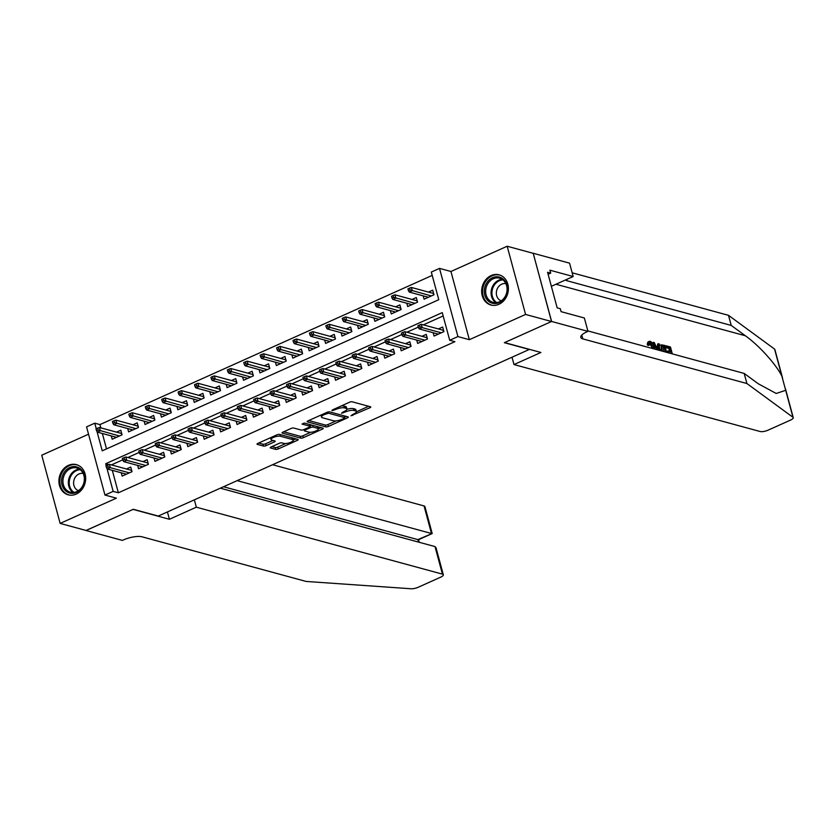 <?xml version="1.0" encoding="UTF-8"?>
<svg xmlns="http://www.w3.org/2000/svg" width="835" height="835" viewBox="0 0 835 835"><rect width="100%" height="100%" fill="white"/><g stroke="black" fill="none" stroke-linecap="round" stroke-linejoin="round"><path stroke-width="1.25" d="M350.93 415.788L369.895 407.783A1.973 0.605 164.9 0 0 370.771 407A1.973 0.605 164.9 0 0 370.489 406.791L352.14 401.792A1.973 0.605 164.9 0 0 349.51 402.24L332.393 409.933L331.975 410.632L336.035 409.327A6.294 1.921 164.9 0 1 344.448 407.897L345.982 408.315A6.294 1.921 164.9 0 1 346.901 408.983A6.294 1.921 164.9 0 1 344.083 411.509L341.452 413.21L345.513 411.905A6.294 1.921 164.9 0 1 353.925 410.476L355.459 410.893A6.294 1.921 164.9 0 1 356.378 411.561A6.294 1.921 164.9 0 1 353.56 414.087L350.93 415.788M76.173 494.111A15.635 13.193 -74.8 0 0 85.671 478.528A15.635 13.193 -74.8 0 0 76.403 464.636A15.635 13.193 -74.8 0 0 68.418 465.356A15.635 13.193 -74.8 0 0 58.909 480.929A15.635 13.193 -74.8 0 0 68.188 494.821A15.635 13.193 -74.8 0 0 76.173 494.111M498.902 304.305A15.635 13.193 -74.8 0 0 508.4 288.733A15.635 13.193 -74.8 0 0 499.132 274.83A15.635 13.193 -74.8 0 0 491.147 275.55A15.635 13.193 -74.8 0 0 481.649 291.123A15.635 13.193 -74.8 0 0 490.917 305.015A15.635 13.193 -74.8 0 0 498.902 304.305M292.511 437.916A5.26 1.607 164.9 0 1 292.782 438.26L293.273 440.108A5.26 1.607 164.9 0 1 289.808 442.654A5.26 1.607 164.9 0 1 283.879 443.416L281.865 442.863A1.973 0.605 164.9 0 0 279.234 443.312L271.104 446.965A1.973 0.605 164.9 0 0 270.216 447.758A1.973 0.605 164.9 0 0 270.509 447.967L275.654 449.366A1.973 0.605 164.9 0 0 278.285 448.917L297.302 440.379A1.973 0.605 164.9 0 0 298.178 439.596A1.973 0.605 164.9 0 0 297.897 439.377L279.548 434.388A1.973 0.605 164.9 0 0 276.917 434.837L257.9 443.375A1.973 0.605 164.9 0 0 257.023 444.168A1.973 0.605 164.9 0 0 257.305 444.377L263.526 446.067A1.973 0.605 164.9 0 0 266.156 445.619L274.298 441.965A1.973 0.605 164.9 0 0 275.174 441.172A1.973 0.605 164.9 0 0 274.882 440.964L271.803 440.128A5.26 1.607 164.9 0 1 271.031 439.565A5.26 1.607 164.9 0 1 274.496 437.008A5.26 1.607 164.9 0 1 280.424 436.256L292.5 439.544A5.26 1.607 164.9 0 1 293.273 440.108L296.049 438.876M112.307 470.345L118.361 492.786L113.163 491.377L104.959 495.061L86.558 426.862L94.762 423.178L96.275 428.772M551.611 321.465L504.58 342.59L540.923 352.474L513.995 364.561L760.111 431.507A6.012 1.837 164.9 0 0 768.148 430.14L790.557 420.078A6.012 1.837 164.9 0 0 793.25 417.667A6.012 1.837 164.9 0 0 792.968 417.291L746.908 383.526L582.83 338.895A14.038 4.29 -15.1 0 1 580.774 337.392A14.038 4.29 -15.1 0 1 587.057 331.756L587.955 331.359L551.611 321.465L533.21 253.266L551.528 321.506L504.33 342.694L529.254 349.479L158.232 516.061L133.308 509.287L86.109 530.476L60.151 523.409L116.378 498.171L104.959 495.061M551.528 321.506L525.57 314.44L507.169 246.241L450.942 271.49L439.513 268.379L457.914 336.578L449.71 340.273L442.247 312.624L105.701 463.728L106.222 465.638M450.942 271.49L469.343 339.688L525.57 314.44M469.343 339.688L457.914 336.578M118.361 492.786L454.898 341.682L449.71 340.273M325.765 426.862A1.973 0.605 164.9 0 0 328.405 426.414L347.412 417.876A1.973 0.605 164.9 0 0 348.299 417.093A1.973 0.605 164.9 0 0 348.007 416.884L329.658 411.885A1.973 0.605 164.9 0 0 327.028 412.333L308.011 420.871A1.973 0.605 164.9 0 0 307.134 421.665A1.973 0.605 164.9 0 0 307.426 421.873L325.765 426.862L325.274 425.025A1.973 0.605 164.9 0 0 327.904 424.577L336.161 420.861M322.362 429.127L303.345 437.665A1.973 0.605 164.9 0 1 300.715 438.114L282.366 433.125A1.973 0.605 164.9 0 1 282.073 432.916A1.973 0.605 164.9 0 1 282.961 432.123L291.091 428.47A1.973 0.605 164.9 0 1 293.722 428.021L301.164 430.046A1.973 0.605 164.9 0 0 303.794 429.597L309.2 427.176A1.973 0.605 164.9 0 0 310.077 426.382A1.973 0.605 164.9 0 0 309.785 426.174L302.04 424.065L304.295 423.053L322.947 428.125A1.973 0.605 164.9 0 1 323.239 428.345A1.973 0.605 164.9 0 1 322.362 429.127L322.018 427.875M88.541 434.2L41.75 455.211L60.151 523.409M533.127 253.308L507.169 246.241M111.295 435.912L112.193 439.241L122.046 434.816L120.804 430.213L116.524 432.133M127.713 428.543L128.611 431.872L138.464 427.447L137.211 422.844L132.942 424.764M144.131 421.174L145.029 424.504L154.872 420.078L153.63 415.465L149.361 417.385M160.55 413.805L161.447 417.124L171.29 412.709L170.048 408.096L165.768 410.016M176.957 406.426L177.855 409.755L187.708 405.33L186.466 400.727L182.187 402.647M193.376 399.057L194.273 402.386L204.126 397.961L202.884 393.358L198.605 395.279M209.794 391.688L210.691 395.018L220.544 390.592L219.302 385.979L215.023 387.899M226.212 384.319L227.11 387.649L236.963 383.223L235.72 378.61L231.441 380.53M242.63 376.94L243.528 380.269L253.381 375.854L252.128 371.241L247.859 373.161M259.048 369.571L259.946 372.901L269.788 368.475L268.546 363.872L264.277 365.793M275.466 362.202L276.364 365.532L286.207 361.106L284.965 356.503L280.685 358.424M291.874 354.833L292.772 358.163L302.625 353.737L301.383 349.124L297.103 351.044M308.292 347.464L309.19 350.783L319.043 346.368L317.801 341.755L313.522 343.676M324.711 340.085L325.608 343.415L335.461 339L334.219 334.386L329.94 336.307M341.129 332.716L342.026 336.046L351.879 331.62L350.637 327.017L346.358 328.938M357.547 325.347L358.445 328.677L368.298 324.251L367.045 319.648L362.776 321.569M373.965 317.978L374.863 321.308L384.705 316.882L383.463 312.269L379.194 314.19M390.383 310.61L391.281 313.929L401.124 309.514L399.881 304.9L395.602 306.821M406.791 303.23L407.689 306.56L417.542 302.134L416.3 297.531L412.02 299.452M433.156 332.727L434.054 336.056L443.907 331.631L442.665 327.028L438.385 328.948M416.738 340.095L417.646 343.425L427.489 339.01L426.247 334.397L421.967 336.317M400.33 347.475L401.228 350.794L411.07 346.379L409.828 341.765L405.559 343.686M383.912 354.844L384.81 358.173L394.663 353.748L393.41 349.134L389.141 351.055M367.494 362.213L368.392 365.542L378.245 361.117L377.002 356.514L372.723 358.434M351.076 369.581L351.973 372.911L361.826 368.486L360.584 363.883L356.305 365.803M334.658 376.95L335.555 380.28L345.408 375.865L344.166 371.251L339.887 373.172M318.239 384.33L319.137 387.659L328.99 383.234L327.748 378.62L323.469 380.541M301.821 391.698L302.719 395.028L312.572 390.603L311.33 385.989L307.05 387.91M285.413 399.067L286.311 402.397L296.154 397.971L294.912 393.368L290.632 395.289M268.995 406.436L269.893 409.766L279.735 405.34L278.493 400.737L274.224 402.658M252.577 413.816L253.475 417.135L263.328 412.72L262.075 408.106L257.806 410.027M236.159 421.184L237.056 424.514L246.909 420.089L245.667 415.475L241.388 417.396M219.741 428.553L220.638 431.883L230.491 427.457L229.249 422.854L224.97 424.775M203.322 435.922L204.22 439.252L214.073 434.826L212.831 430.223L208.552 432.144M186.904 443.291L187.802 446.621L197.655 442.195L196.413 437.592L192.133 439.513M170.497 450.67L171.394 453.989L181.237 449.574L179.995 444.961L175.715 446.882M154.078 458.039L154.976 461.369L164.819 456.943L163.576 452.33L159.308 454.25M137.66 465.408L138.558 468.738L148.411 464.312L147.158 459.709L142.889 461.63M443.145 315.954L423.345 324.857M418.262 327.132L406.927 332.226M401.844 334.501L390.509 339.594M385.426 341.88L374.09 346.963M369.007 349.249L357.672 354.332M352.589 356.618L341.254 361.712M336.171 363.987L324.836 369.08M319.753 371.356L308.418 376.449M303.345 378.735L292.01 383.818M286.927 386.104L275.592 391.197M270.509 393.473L259.174 398.566M254.09 400.842L242.755 405.935M237.672 408.221L226.337 413.304M221.254 415.59L209.919 420.673M204.836 422.959L193.501 428.052M188.428 430.328L177.093 435.421M172.01 437.697L160.675 442.79M155.592 445.076L144.257 450.159M139.174 452.445L127.838 457.528M122.755 459.814L111.42 464.907M121.242 472.777L122.14 476.107L131.993 471.681L130.751 467.078L126.471 468.999M432.206 275.404L99.96 424.587L100.837 427.864M102.361 433.48L106.515 448.896M423.209 295.861L424.107 299.191L433.96 294.765L432.718 290.162L428.438 292.083M99.96 424.587L94.762 423.178M97.027 431.549L102.225 450.827L438.772 299.713L431.309 272.064L439.513 268.379M106.974 468.414L113.163 491.377M108.811 464.573L105.701 463.728M356.378 411.561L355.887 409.724A6.294 1.921 164.9 0 0 354.958 409.046L355.459 410.893M346.89 409.348A6.294 1.921 164.9 0 1 353.435 408.628L354.958 409.046M346.901 408.983L346.4 407.146A6.294 1.921 164.9 0 0 345.481 406.468L345.982 408.315M341.244 405.956A6.294 1.921 164.9 0 1 343.947 406.05L345.481 406.468M356.399 411.78L368.642 406.28M308.773 420.537L325.274 425.025M344.646 417.051L346.16 416.373M344.218 418.293L344.625 417.583L328.52 413.21L324.345 414.567A6.294 1.921 164.9 0 0 321.527 417.093A6.294 1.921 164.9 0 0 322.456 417.771L333.457 420.767A6.294 1.921 164.9 0 0 341.88 419.337L344.218 418.293M344.239 416.122L344.834 417.74M321.016 415.037A6.294 1.921 164.9 0 0 321.026 415.256L321.527 417.093M321.099 427.624L318.292 428.887M310.777 432.259L302.844 435.828L303.345 437.665M283.712 431.779L300.214 436.267A1.973 0.605 164.9 0 0 302.844 435.828M310.077 426.382L309.576 424.545A1.973 0.605 164.9 0 0 309.555 424.483M308.887 432.144A5.26 1.607 164.9 0 0 314.816 431.392A5.26 1.607 164.9 0 0 318.281 428.846A5.26 1.607 164.9 0 0 317.509 428.282L313.25 427.123A1.973 0.605 164.9 0 0 310.62 427.562L305.224 429.994A1.973 0.605 164.9 0 0 304.347 430.776A1.973 0.605 164.9 0 0 304.629 430.985L308.887 432.144M318.281 428.846L317.78 426.998A5.26 1.607 164.9 0 0 317.519 426.654M312.269 425.224A1.973 0.605 164.9 0 0 310.129 425.725L310.62 427.562M270.53 437.707A5.26 1.607 164.9 0 0 270.53 437.717L271.031 439.565M258.662 443.03L263.025 444.22A1.973 0.605 164.9 0 0 265.655 443.782L273.035 440.462M271.855 446.621L275.153 447.518A1.973 0.605 164.9 0 0 277.784 447.08L285.674 443.531M432.697 293.242L433.459 292.897M409.567 288.106L407.929 288.837L408.419 290.684L410.068 289.943L409.567 288.106L411.373 287.438L412.271 290.757L409.317 292.083L428.386 297.27M410.068 289.943L431.34 295.945M433.73 294.87L433.542 293.2M411.373 287.438L433.334 293.409M409.317 292.083L408.419 290.684M443.406 329.762L442.644 330.107M443.677 331.735L443.281 330.274L421.32 324.304L422.218 327.623L441.287 332.81M420.015 326.809L419.514 324.972L417.876 325.702L418.366 327.55L420.015 326.809L422.218 327.623L419.264 328.948L438.333 334.136M421.32 324.304L419.514 324.972M418.366 327.55L419.264 328.948M487.41 281.865A13.537 11.419 105.2 0 1 503.776 279.621A13.537 11.419 105.2 0 1 504.309 298.439A13.537 11.419 105.2 0 1 487.932 300.683A13.537 11.419 105.2 0 1 487.41 281.865M504.194 297.97A12.535 10.573 -74.8 0 0 499.664 278.201A12.535 10.573 -74.8 0 0 488.548 282.616A12.535 10.573 -74.8 0 0 493.088 302.385A12.535 10.573 -74.8 0 0 504.194 297.97M505.885 283.649A8.924 7.525 -74.8 0 0 498.391 286.896A8.924 7.525 -74.8 0 0 501.209 300.84M500.76 275.414A15.541 13.11 -74.8 0 0 499.935 275.153A15.541 13.11 -74.8 0 0 486.158 280.633A15.541 13.11 -74.8 0 0 491.773 305.151A15.541 13.11 -74.8 0 0 492.619 305.339M64.671 471.671A13.537 11.419 105.2 0 1 81.037 469.427A13.537 11.419 105.2 0 1 81.569 488.245A13.537 11.419 105.2 0 1 65.203 490.489A13.537 11.419 105.2 0 1 64.671 471.671M81.465 487.776A12.535 10.573 -74.8 0 0 76.935 468.007A12.535 10.573 -74.8 0 0 65.819 472.422A12.535 10.573 -74.8 0 0 70.349 492.191A12.535 10.573 -74.8 0 0 81.465 487.776M83.156 473.455A8.924 7.525 -74.8 0 0 75.651 476.691A8.924 7.525 -74.8 0 0 78.48 490.646M78.031 465.22A15.541 13.11 -74.8 0 0 77.206 464.959A15.541 13.11 -74.8 0 0 63.429 470.439A15.541 13.11 -74.8 0 0 69.044 494.957A15.541 13.11 -74.8 0 0 69.889 495.145M671.444 353.654L668.031 352.245L667.687 350.971L670.964 351.859L669.931 348.038L666.257 347.036L665.913 345.753L665.171 346.087A26.115 22.034 -74.8 0 0 665.276 347.475L668.95 348.466A26.115 22.034 -74.8 0 0 669.419 351.441M667.687 350.971L666.372 351.556A26.115 22.034 -74.8 0 0 666.58 352.328L664.712 345.429L661.289 344.824L661.111 349.635L659.796 350.22M649.411 341.651C648.002 341.442 647.313 342.517 647.334 344.876L648.284 345.492L649.547 344.928L648.576 344.323L647.334 344.876M649.599 343.06L652.375 348.226L653.69 347.642L650.548 342.632L649.599 343.06M746.908 383.526L744.183 373.433L758.305 383.787L776.206 393.473L785.693 390.321L781.842 376.053C775.955 364.196 758.723 345.168 745.352 335.764L731.22 325.42L567.153 280.79A14.038 4.29 -15.1 0 1 565.504 279.955M656.79 349.667L653.398 342.35L654.327 342.611L655.955 346.201L658.606 346.922L658.397 343.717L657.656 344.051L657.375 347.475M653.398 342.35L652.657 342.684L653.001 343.999M731.22 325.42L728.506 315.327L572.152 272.795M587.84 330.911L744.183 373.433M781.842 376.053L774.567 349.082L728.506 315.327M587.955 331.359L584.354 317.989L561.089 311.664L560.295 308.71L557.175 307.864L547.583 272.293L550.693 273.139L549.9 270.185L573.165 276.521L569.553 263.15L533.21 253.266M513.995 364.561L512.012 357.213M551.361 286.311A22.555 19.038 105.2 0 1 551.737 286.134L573.165 276.521M774.567 349.082A6.012 1.837 -15.1 0 1 774.849 349.458L782.593 378.161M548.115 274.298L550.693 273.139M649.547 344.928L650.548 342.632L649.964 342.642M653.962 348.894L653.69 347.642M648.576 344.323C648.284 342.068 648.795 341.077 650.121 341.327C652.114 342.152 653.596 344.333 654.567 347.871L654.849 349.134M648.471 341.692L650.121 341.327M658.397 343.717L659.326 343.968L659.65 350.439M658.825 350.22L658.69 348.132L656.56 347.548L657.625 349.886M658.69 348.132L657.385 348.717L657.427 349.458M661.508 350.95L661.111 349.635M665.693 352.088L664.18 346.473L662.896 346.118L661.633 346.504L662.385 351.191M664.18 346.473L661.633 346.504M663.199 346.911A26.115 22.034 -74.8 0 0 664.107 351.65M665.913 345.753L670.463 346.995L672.321 353.883M666.257 347.036L665.276 347.475M669.931 348.038L668.95 348.466M668.031 352.245L667.374 352.537M671.309 353.142L670.651 353.435M194.357 499.841L196.329 507.189L442.446 574.136L435.004 546.581L220.325 488.183M86.015 530.444L133.068 509.392L169.411 519.276L196.329 507.189M435.004 546.581L436.058 547.854L443.322 574.783A6.012 1.837 164.9 0 1 440.63 577.194L418.22 587.255A6.012 1.837 164.9 0 1 411.07 588.759L306.111 581.442L142.044 536.811A14.038 4.29 164.9 0 0 123.277 539.995L122.38 540.402L86.026 530.517M167.428 511.938L169.411 519.276M237.15 480.636L431.476 533.492L424.044 505.937A6.012 1.837 -15.1 0 1 424.921 506.574L432.186 533.502L417.855 539.608L223.519 486.753M272.565 464.73L424.044 505.937M443.322 574.783A6.012 1.837 164.9 0 0 442.446 574.136M418.565 539.619L417.855 539.608L418.523 542.092M416.279 300.61L417.041 300.266M393.149 295.475L391.511 296.216L392.001 298.053L393.65 297.323L393.149 295.475L394.955 294.807L395.853 298.126L392.899 299.452L411.968 304.639M393.65 297.323L414.922 303.314M417.312 302.239L417.124 300.569M394.955 294.807L416.926 300.788M392.899 299.452L392.001 298.053M399.861 307.979L400.623 307.645M376.731 302.844L375.092 303.585L375.593 305.422L377.232 304.692L376.731 302.844L378.537 302.176L379.434 305.495L376.481 306.821L395.55 312.008M377.232 304.692L398.504 310.683M400.894 309.618L400.706 307.948M378.537 302.176L400.508 308.157M376.481 306.821L375.593 305.422M383.453 315.348L384.204 315.014M360.313 310.213L358.674 310.954L359.175 312.801L360.814 312.06L360.313 310.213L362.129 309.555L363.016 312.874L360.062 314.2L379.142 319.387M360.814 312.06L382.096 318.062M384.486 316.987L384.288 315.317M362.129 309.555L384.09 315.526M360.062 314.2L359.175 312.801M367.035 322.727L367.786 322.383M343.905 317.592L342.256 318.323L342.757 320.17L344.396 319.429L343.905 317.592L345.711 316.924L346.598 320.243L343.644 321.569L362.724 326.756M344.396 319.429L365.678 325.431M368.068 324.356L367.87 322.686M345.711 316.924L367.671 322.894M343.644 321.569L342.757 320.17M426.988 337.131L426.226 337.476M427.259 339.104L426.873 337.653L404.902 331.672L405.8 334.992L424.869 340.179M403.597 334.188L403.096 332.34L401.458 333.082L401.959 334.918L403.597 334.188L405.8 334.992L402.846 336.317L421.915 341.505M404.902 331.672L403.096 332.34M401.959 334.918L402.846 336.317M410.57 344.511L409.808 344.845M410.841 346.483L410.455 345.022L388.484 339.041L389.381 342.36L408.461 347.548M387.179 341.557L386.678 339.709L385.039 340.45L385.54 342.287L387.179 341.557L389.381 342.36L386.428 343.686L405.497 348.873M388.484 339.041L386.678 339.709M385.54 342.287L386.428 343.686M394.151 351.879L393.4 352.213M394.433 353.852L394.036 352.391L372.076 346.421L372.963 349.74L392.043 354.927M370.761 348.926L370.26 347.078L368.621 347.819L369.122 349.667L370.761 348.926L372.963 349.74L370.009 351.065L389.089 356.253M372.076 346.421L370.26 347.078M369.122 349.667L370.009 351.065M377.733 359.248L376.982 359.593M378.015 361.221L377.618 359.76L355.658 353.789L356.555 357.109L375.625 362.296M354.343 356.294L353.852 354.457L352.203 355.188L352.704 357.036L354.343 356.294L356.555 357.109L353.591 358.434L372.671 363.622M355.658 353.789L353.852 354.457M352.704 357.036L353.591 358.434M350.616 330.096L351.368 329.752M327.487 324.961L325.838 325.692L326.339 327.539L327.978 326.798L327.487 324.961L329.293 324.293L330.19 327.612L327.236 328.938L346.306 334.125M327.978 326.798L349.26 332.8M351.65 331.725L351.452 330.055M329.293 324.293L351.253 330.263M327.236 328.938L326.339 327.539M361.315 366.617L360.563 366.962M361.597 368.59L361.2 367.129L339.24 361.158L340.137 364.477L359.207 369.665M337.924 363.663L337.434 361.826L335.785 362.557L336.286 364.404L337.924 363.663L340.137 364.477L337.183 365.803L356.253 370.99M339.24 361.158L337.434 361.826M336.286 364.404L337.183 365.803M334.198 337.465L334.96 337.121M311.069 332.33L309.43 333.071L309.921 334.908L311.559 334.177L311.069 332.33L312.874 331.662L313.772 334.981L310.818 336.307L329.888 341.494M311.559 334.177L332.841 340.169M335.232 339.094L335.033 337.423M312.874 331.662L334.835 337.643M310.818 336.307L309.921 334.908M344.907 373.986L344.145 374.33M345.179 375.959L344.782 374.508L322.821 368.527L323.719 371.846L342.788 377.034M321.506 371.043L321.016 369.195L319.377 369.936L319.868 371.773L321.506 371.043L323.719 371.846L320.765 373.172L339.835 378.359M322.821 368.527L321.016 369.195M319.868 371.773L320.765 373.172M317.78 344.834L318.542 344.5M294.651 339.699L293.012 340.44L293.502 342.277L295.152 341.546L294.651 339.699L296.456 339.031L297.354 342.35L294.4 343.676L313.469 348.863M295.152 341.546L316.423 347.537M318.813 346.473L318.626 344.803M296.456 339.031L318.417 345.012M294.4 343.676L293.502 342.277M328.489 381.365L327.727 381.699M328.76 383.338L328.364 381.877L306.403 375.907L307.301 379.215L326.37 384.403M305.099 378.412L304.598 376.564L302.959 377.305L303.449 379.142L305.099 378.412L307.301 379.215L304.347 380.551L323.416 385.739M306.403 375.907L304.598 376.564M303.449 379.142L304.347 380.551M301.362 352.203L302.124 351.869M278.232 347.068L276.594 347.809L277.084 349.656L278.733 348.915L278.232 347.068L280.038 346.41L280.936 349.729L277.982 351.055L297.051 356.242M278.733 348.915L300.005 354.917M302.395 353.842L302.207 352.172M280.038 346.41L302.009 352.38M277.982 351.055L277.084 349.656M312.071 388.734L311.309 389.068M312.342 390.707L311.956 389.246L289.985 383.275L290.883 386.595L309.952 391.782M288.68 385.78L288.179 383.933L286.541 384.674L287.031 386.522L288.68 385.78L290.883 386.595L287.929 387.92L306.998 393.108M289.985 383.275L288.179 383.933M287.031 386.522L287.929 387.92M284.944 359.582L285.706 359.238M261.814 354.447L260.176 355.178L260.677 357.025L262.315 356.284L261.814 354.447L263.62 353.779L264.518 357.098L261.564 358.424L280.633 363.611M262.315 356.284L283.587 362.286M285.977 361.211L285.789 359.541M263.62 353.779L285.591 359.749M261.564 358.424L260.677 357.025M295.653 396.103L294.891 396.448M295.924 398.076L295.538 396.615L273.567 390.644L274.464 393.963L293.534 399.151M272.262 393.149L271.761 391.312L270.123 392.043L270.623 393.89L272.262 393.149L274.464 393.963L271.511 395.289L290.58 400.476M273.567 390.644L271.761 391.312M270.623 393.89L271.511 395.289M268.526 366.951L269.287 366.607M245.396 361.816L243.757 362.547L244.258 364.394L245.897 363.653L245.396 361.816L247.212 361.148L248.099 364.467L245.146 365.793L264.215 370.98M245.897 363.653L267.179 369.654M269.559 368.579L269.371 366.909M247.212 361.148L269.173 367.118M245.146 365.793L244.258 364.394M279.234 403.472L278.473 403.816M279.516 405.445L279.12 403.994L257.159 398.013L258.046 401.332L277.126 406.52M255.844 400.518L255.343 398.681L253.704 399.412L254.205 401.259L255.844 400.518L258.046 401.332L255.093 402.658L274.162 407.845M257.159 398.013L255.343 398.681M254.205 401.259L255.093 402.658M252.118 374.32L252.869 373.976M228.978 369.185L227.339 369.926L227.84 371.763L229.479 371.032L228.978 369.185L230.794 368.517L231.681 371.836L228.727 373.161L247.807 378.349M229.479 371.032L250.761 377.023M253.151 375.948L252.953 374.278M230.794 368.517L252.754 374.498M228.727 373.161L227.84 371.763M262.816 410.841L262.065 411.185M263.098 412.814L262.701 411.363L240.741 405.382L241.628 408.701L260.708 413.889M239.426 407.897L238.935 406.05L237.286 406.791L237.787 408.628L239.426 407.897L241.628 408.701L238.674 410.027L257.754 415.214M240.741 405.382L238.935 406.05M237.787 408.628L238.674 410.027M235.7 381.689L236.451 381.355M212.57 376.554L210.921 377.295L211.422 379.132L213.061 378.401L212.57 376.554L214.376 375.896L215.273 379.205L212.309 380.541L231.389 385.728M213.061 378.401L234.343 384.392M236.733 383.328L236.535 381.658M214.376 375.896L236.336 381.866M212.309 380.541L211.422 379.132M246.398 418.22L245.647 418.554M246.68 420.193L246.283 418.732L224.323 412.761L225.22 416.07L244.29 421.257M223.008 415.266L222.517 413.419L220.868 414.16L221.369 415.997L223.008 415.266L225.22 416.07L222.256 417.406L241.336 422.593M224.323 412.761L222.517 413.419M221.369 415.997L222.256 417.406M219.281 389.058L220.033 388.724M196.152 383.923L194.503 384.664L195.004 386.511L196.642 385.77L196.152 383.923L197.958 383.265L198.855 386.584L195.901 387.91L214.971 393.097M196.642 385.77L217.925 391.772M220.315 390.696L220.116 389.026M197.958 383.265L219.918 389.235M195.901 387.91L195.004 386.511M229.99 425.589L229.228 425.923M230.262 427.562L229.865 426.101L207.905 420.13L208.802 423.449L227.871 428.637M206.589 422.635L206.099 420.788L204.45 421.529L204.951 423.376L206.589 422.635L208.802 423.449L205.848 424.775L224.918 429.962M207.905 420.13L206.099 420.788M204.951 423.376L205.848 424.775M202.863 396.437L203.625 396.093M179.734 391.302L178.095 392.033L178.586 393.88L180.235 393.139L179.734 391.302L181.539 390.634L182.437 393.953L179.483 395.279L198.553 400.466M180.235 393.139L201.506 399.14M203.897 398.065L203.698 396.395M181.539 390.634L203.5 396.604M179.483 395.279L178.586 393.88M213.572 432.958L212.81 433.302M213.843 434.931L213.447 433.469L191.486 427.499L192.384 430.818L211.453 436.006M190.182 430.004L189.681 428.167L188.042 428.898L188.533 430.745L190.182 430.004L192.384 430.818L189.43 432.144L208.499 437.331M191.486 427.499L189.681 428.167M188.533 430.745L189.43 432.144M186.445 403.806L187.207 403.462M163.316 398.671L161.677 399.401L162.167 401.249L163.817 400.508L163.316 398.671L165.121 398.003L166.019 401.322L163.065 402.647L182.134 407.835M163.817 400.508L185.088 406.509M187.478 405.434L187.29 403.764M165.121 398.003L187.082 403.983M163.065 402.647L162.167 401.249M197.154 440.327L196.392 440.671M197.425 442.299L197.029 440.849L175.068 434.868L175.966 438.187L195.035 443.375M173.763 437.383L173.262 435.536L171.624 436.277L172.114 438.114L173.763 437.383L175.966 438.187L173.012 439.513L192.081 444.7M175.068 434.868L173.262 435.536M172.114 438.114L173.012 439.513M170.027 411.175L170.789 410.83M146.897 406.04L145.259 406.781L145.76 408.618L147.398 407.887L146.897 406.04L148.703 405.372L149.601 408.691L146.647 410.016L165.716 415.204M147.398 407.887L168.67 413.878M171.06 412.803L170.872 411.144M148.703 405.372L170.674 411.352M146.647 410.016L145.76 408.618M180.736 447.696L179.974 448.04M181.007 449.679L180.621 448.218L158.65 442.237L159.548 445.556L178.617 450.743M157.345 444.752L156.844 442.905L155.206 443.646L155.707 445.483L157.345 444.752L159.548 445.556L156.594 446.882L175.663 452.069M158.65 442.237L156.844 442.905M155.707 445.483L156.594 446.882M153.609 418.544L154.371 418.21M130.479 413.408L128.84 414.15L129.341 415.987L130.98 415.256L130.479 413.408L132.285 412.751L133.182 416.06L130.229 417.396L149.298 422.583M130.98 415.256L152.262 421.247M154.642 420.182L154.454 418.512M132.285 412.751L154.256 418.721M130.229 417.396L129.341 415.987M164.318 455.075L163.556 455.409M164.589 457.048L164.203 455.586L142.242 449.616L143.129 452.925L162.209 458.123M140.927 452.121L140.426 450.274L138.787 451.015L139.288 452.862L140.927 452.121L143.129 452.925L140.176 454.261L159.245 459.448M142.242 449.616L140.426 450.274M139.288 452.862L140.176 454.261M137.201 425.913L137.952 425.579M114.061 420.777L112.422 421.518L112.923 423.366L114.562 422.625L114.061 420.777L115.877 420.12L116.764 423.439L113.811 424.764L132.89 429.952M114.562 422.625L135.844 428.626M138.234 427.551L138.036 425.881M115.877 420.12L137.838 426.09M113.811 424.764L112.923 423.366M147.899 462.444L147.148 462.788M148.181 464.417L147.785 462.955L125.824 456.985L126.711 460.304L145.791 465.492M124.509 459.49L124.008 457.653L122.369 458.384L122.87 460.231L124.509 459.49L126.711 460.304L123.757 461.63L142.837 466.817M125.824 456.985L124.008 457.653M122.87 460.231L123.757 461.63M120.783 433.292L121.534 432.947M97.653 428.157L96.004 428.887L96.505 430.735L98.144 429.994L97.653 428.157L99.459 427.489L100.357 430.808L97.392 432.133L116.472 437.321M98.144 429.994L119.426 435.995M121.816 434.92L121.618 433.25M99.459 427.489L121.419 433.459M97.392 432.133L96.505 430.735M131.481 469.813L130.73 470.157M131.763 471.785L131.366 470.324L109.406 464.354L110.303 467.673L129.373 472.861M108.091 466.859L107.6 465.022L105.951 465.753L106.452 467.6L108.091 466.859L110.303 467.673L107.339 468.999L126.419 474.186M109.406 464.354L107.6 465.022M106.452 467.6L107.339 468.999M352.527 414.557L352.777 415.475M333.572 409.4L333.812 410.319M343.049 411.979L343.289 412.897M353.435 408.628L353.925 410.476M345.241 410.924L345.513 411.905M343.947 406.05L344.448 407.897M335.785 408.409L336.035 409.327M369.561 406.53L369.895 407.783M307.28 421.331L307.426 421.873M347.078 416.623L347.412 417.876M327.904 424.577L328.405 426.414M344.156 415.83L344.625 417.583M328.186 411.958L328.52 413.21M326.433 412.605L326.683 413.523M324.095 413.649L324.345 414.567M300.214 436.267L300.715 438.114M282.22 432.582L282.366 433.125M309.315 424.42L309.785 426.174M317.039 426.518L317.509 428.282M312.781 425.359L313.25 427.123M304.973 429.075L305.224 429.994M292.031 437.79L292.5 439.544M279.955 434.503L280.424 436.256M273.953 440.713L274.298 441.965M265.655 443.782L266.156 445.619M263.025 444.22L263.526 446.067M257.159 443.834L257.305 444.377M296.957 439.127L297.302 440.379M277.784 447.08L278.285 448.917M275.153 447.518L275.654 449.366M270.363 447.424L270.509 447.967M495.906 302.688A12.535 10.573 105.2 0 1 493.965 284.088A12.535 10.573 105.2 0 1 502.252 279.37M502.994 279.902A12.118 10.229 -74.8 0 0 494.737 284.484A12.118 10.229 -74.8 0 0 496.815 302.604M73.177 492.493A12.535 10.573 105.2 0 1 71.236 473.894A12.535 10.573 105.2 0 1 79.523 469.176M80.254 469.708A12.118 10.229 -74.8 0 0 71.998 474.29A12.118 10.229 -74.8 0 0 74.085 492.399M745.352 335.764L555.943 284.244M567.153 280.79L566.777 279.381M581.797 335.054L582.83 338.895M792.968 417.291L785.693 390.321M304.003 429.514L304.347 430.776M491.773 305.151L492.389 305.318M499.935 275.153L500.541 275.32M69.044 494.957L69.649 495.113M77.206 464.959L77.812 465.126M793.25 417.667L785.505 388.964M660.475 345.189L661.289 344.824M418.533 539.702L432.154 533.575M419.285 542.301L418.575 539.671"/></g></svg>
